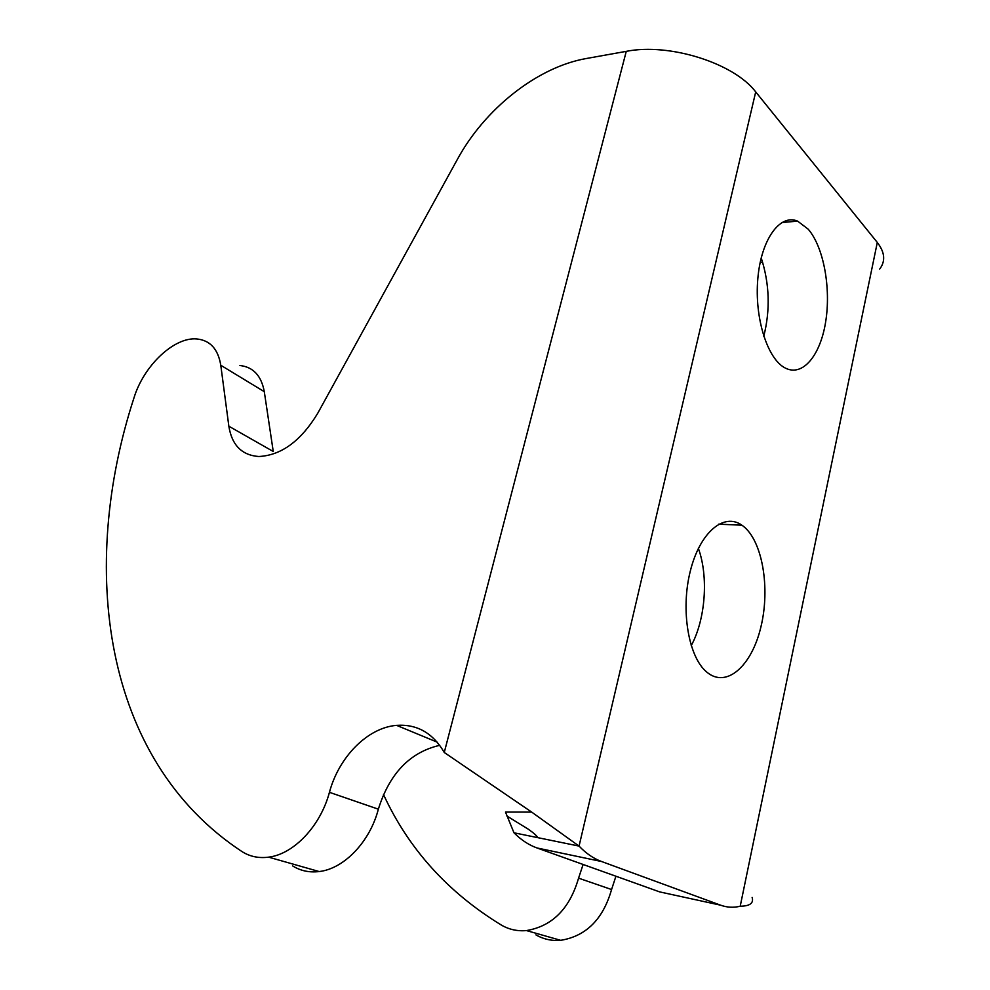 <?xml version="1.0" encoding="UTF-8"?>
<svg xmlns="http://www.w3.org/2000/svg" width="990" height="990" viewBox="0 0 990 990"><rect width="100%" height="100%" fill="white"/><g stroke="black" fill="none" stroke-linecap="round" stroke-linejoin="round"><path stroke-width="1.49" d="M763.76 336.328C770.406 309.92 769.552 283.771 761.211 257.883M808.199 229.173C823.717 247.116 831.167 288.313 825.635 322.01C820.265 355.831 802.469 377.153 785.144 367.971C767.448 359.073 754.33 317.864 757.82 278.747C761.087 239.518 779.91 213.543 797.606 221.129L808.199 229.173M691.206 645.666C705.561 619.307 708.679 576.551 698.371 548.386M743.119 526.074C762.461 540.886 770.406 588.011 760.926 626.868C751.769 665.973 726.45 688.805 706.786 672.099C688.533 657.236 680.464 610.174 690.24 571.366C699.782 532.373 723.9 512.263 741.918 525.207L743.119 526.074M752.128 897.423C753.848 903.177 749.876 906.11 740.211 906.234C733.553 907.842 727.031 907.496 720.658 905.194L601.561 861.51C593.542 858.565 586.043 853.429 579.063 846.091L531.667 812.085L505.482 812.048L513.971 832.788L579.063 846.091L755.704 91.897C734.011 63.113 669.252 42.681 626.262 51.356L586.427 58.497C537.025 67.085 484.605 109.197 457.417 159.316L317.778 413.201C301.01 440.921 281.346 455.363 258.798 456.514C241.857 455.264 231.883 445.166 228.851 426.22L220.782 365.261C218.097 349.037 210.09 340.263 196.75 338.951C174.129 336.823 143.798 365.657 134.034 397.695C79.039 566.218 101.562 759.12 241.968 851.573C249.876 856.585 258.749 858.441 268.624 857.154C293.807 854.172 320.512 825.969 329.435 792.322C338.939 756.744 367.785 727.625 396.594 725.361C417.013 723.975 432.915 733.008 444.262 752.474L531.667 812.085M513.971 832.788C521.148 839.978 528.846 845.039 537.063 847.985L601.561 861.51M720.658 905.194L659.612 891.879L537.063 847.985M755.704 91.897L877.301 242.451C884.874 252.252 885.679 261.113 879.714 269.033M535.912 934.869C543.522 939.238 551.789 941.057 560.699 940.327C586.13 936.156 603.083 919.227 611.572 889.527L615.929 876.224M383.489 794.475C408.486 848.789 447.777 892.324 501.373 925.081C509.046 929.536 517.423 931.367 526.47 930.575C552.321 926.182 569.696 908.709 578.568 878.155L583.11 864.48M762.597 262.09L760.147 262.536M292.706 865.953C300.601 870.866 309.425 872.722 319.164 871.547C344.037 868.824 370.012 841.71 378.353 809.177C389.528 773.512 409.984 752.227 439.746 745.322M228.851 426.22L273.252 451.489L264.293 391.681C261.372 375.742 253.254 367.018 239.927 365.508M444.262 752.474L626.262 51.356M740.211 906.234L877.301 242.451M578.568 878.155L611.572 889.527M378.353 809.177L329.435 792.322M264.293 391.681L220.782 365.261M797.606 221.129L781.729 222.564M741.918 525.207L718.691 524.168M506.917 816.032L528.19 829.137C534.043 833.221 537.186 836.055 537.607 837.614M526.47 930.575L560.699 940.327M396.594 725.361L437.258 742.178M268.624 857.154L319.164 871.547"/></g></svg>
